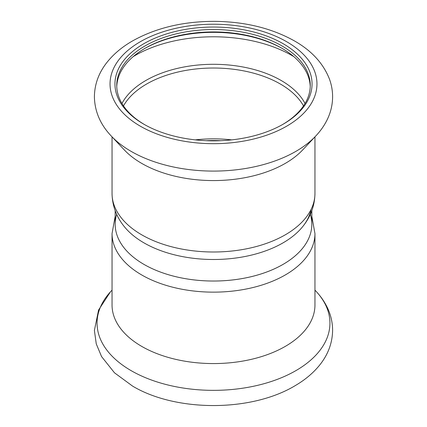 <?xml version="1.0" encoding="UTF-8"?>
<svg xmlns="http://www.w3.org/2000/svg" width="427" height="427" viewBox="0 0 427 427"><rect width="100%" height="100%" fill="white"/><g stroke="black" fill="none" stroke-linecap="round" stroke-linejoin="round"><path stroke-width="0.64" d="M115.173 210.708L115.173 224.266A98.327 56.77 0 0 0 143.974 264.404A98.327 56.77 0 0 0 251.129 276.712A98.327 56.77 0 0 0 311.827 224.266L311.827 210.708M311.171 209.273A98.327 56.77 180 0 1 245.824 256.344A98.327 56.77 180 0 1 143.974 242.872A98.327 56.77 180 0 1 124.236 226.534M231.674 139.869A94.527 54.576 -0 0 0 195.326 139.869M220.722 140.696A91.624 52.895 -0 0 0 206.278 140.696M310.237 86.596A96.758 55.862 -0 0 0 281.921 48.283A96.758 55.862 -0 0 0 145.079 48.283A96.758 55.862 -0 0 0 116.763 86.596M282.546 124.545A96.758 55.862 -0 0 0 310.258 85.411A96.758 55.862 -0 0 0 281.921 45.908A96.758 55.862 -0 0 0 176.474 33.797A96.758 55.862 -0 0 0 116.742 85.411A96.758 55.862 -0 0 0 144.454 124.545M282.546 48.646A98.546 56.898 -0 0 0 144.454 48.646M314.955 193.426A101.455 58.574 -0 0 1 213.5 251.999A101.455 58.574 -0 0 1 112.045 193.426C112.269 205.729 116.341 216.777 124.262 226.566A98.327 56.77 -0 0 0 213.5 259.499A98.327 56.77 -0 0 0 302.738 226.566C310.659 216.777 314.731 205.729 314.955 193.426L314.955 136.864M110.444 135.145A116.432 67.22 -0 0 0 111.164 135.925L124.326 149.936A101.455 58.574 -0 0 0 213.5 180.573A101.455 58.574 -0 0 0 302.674 149.936L315.836 135.925C320.538 130.945 324.317 125.543 327.178 119.72C330.786 112.322 332.596 104.594 332.606 96.539C332.574 90.551 331.512 84.711 329.425 79.016C323.287 63.404 311.641 50.712 294.481 40.939C271.759 28.235 245.173 21.702 214.722 21.35C182.825 21.345 155.081 28.075 131.495 41.536C121.866 47.205 113.892 53.903 107.577 61.632C98.941 72.243 94.548 84.002 94.394 96.908C94.751 111.5 100.345 124.508 111.164 135.925A116.432 67.22 -0 0 0 213.5 171.088A116.432 67.22 -0 0 0 315.836 135.925M283.186 43.719A98.546 56.898 -0 0 0 143.814 43.719A98.546 56.898 -0 0 0 143.814 124.182A98.546 56.898 -0 0 0 283.186 124.182A98.546 56.898 -0 0 0 283.186 43.719M310.317 214.359A98.327 56.77 180 0 1 258.938 274.604A98.327 56.77 180 0 1 143.974 264.404A98.327 56.77 180 0 1 116.683 214.359M112.045 233.569A101.455 58.574 180 0 0 141.764 274.988A101.455 58.574 180 0 0 252.325 287.686A101.455 58.574 180 0 0 314.955 233.569L314.955 304.995A101.455 58.574 180 0 1 252.325 359.112A101.455 58.574 180 0 1 141.764 346.414A101.455 58.574 180 0 1 112.045 304.995L112.045 233.569L115.173 216.292M293.792 56.604A111.063 64.119 -0 0 0 292.031 55.569A111.063 64.119 -0 0 0 133.208 56.604M305.049 103.494A95.675 55.238 -0 0 0 281.153 80.479A95.675 55.238 -0 0 0 121.951 103.494M303.506 105.917A94.527 54.576 -0 0 0 280.342 84.007A94.527 54.576 -0 0 0 123.494 105.917M286.661 41.713A103.467 59.737 -0 0 0 113.561 68.491A103.467 59.737 -0 0 0 240.278 141.652A103.467 59.737 -0 0 0 286.661 41.713M314.955 290.13L315.836 291.07A116.432 67.22 180 0 1 283.154 376.998A116.432 67.22 180 0 1 131.169 370.663A116.432 67.22 180 0 1 111.164 291.07L112.045 290.13M112.045 193.426L112.045 136.864M314.955 233.569L311.827 216.292M315.836 291.07C320.538 296.05 324.317 301.451 327.178 307.275C330.786 314.678 332.596 322.401 332.606 330.455C332.355 343.361 327.877 355.099 319.177 365.672C312.906 373.257 305.033 379.849 295.553 385.432C251.273 412.37 175.545 411.938 132.519 386.056L114.484 372.803L101.573 356.588L96.262 343.884L94.394 330.455L98.573 310.023L110.422 291.871"/></g></svg>
